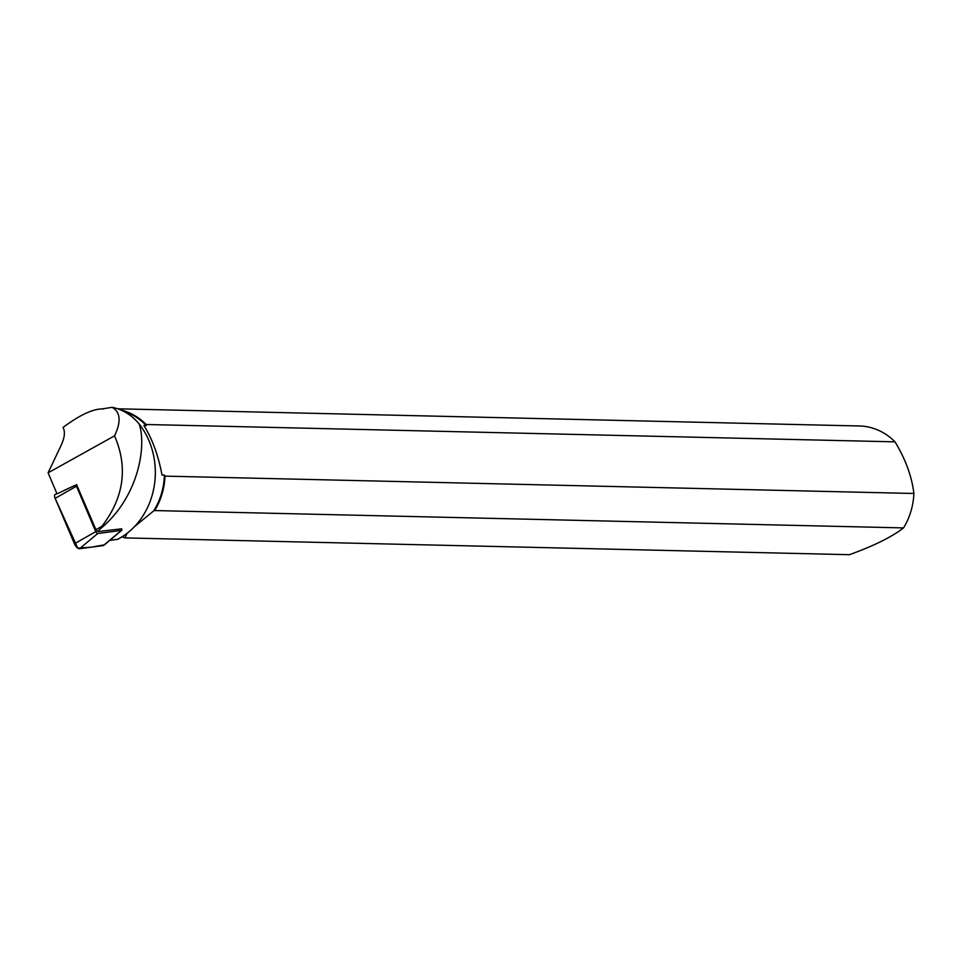 <?xml version="1.0" encoding="UTF-8"?>
<svg xmlns="http://www.w3.org/2000/svg" width="962" height="962" viewBox="0 0 962 962"><rect width="100%" height="100%" fill="white"/><g stroke="black" fill="none" stroke-linecap="round" stroke-linejoin="round"><path stroke-width="1.44" d="M97.883 531.601L95.947 529.701L76.599 484.656A1.984 0.842 57.6 0 0 76.491 484.692A1.984 0.842 57.6 0 0 76.455 486.207L95.755 531.625A1.984 0.842 57.6 0 0 97.703 533.537L121.537 530.363A1.984 0.842 57.6 0 0 121.729 530.278A1.984 0.842 57.6 0 0 121.681 528.811L97.883 531.601L100.24 528.884C137.77 498.148 146.933 447.474 139.225 424.026C131.517 414.911 122.475 409.343 112.085 407.311L102.164 408.922C92.58 409.006 79.545 415.175 63.035 427.429C65.356 431.722 64.67 437.806 60.967 445.695L48.1 472.823L114.562 435.834C121.32 421.609 120.503 412.097 112.085 407.311M76.455 486.207L55.147 498.364L77.766 548.124L91.294 547.174L104.173 544.865A5.135 2.189 -122.4 0 1 103.848 545.346A5.135 2.189 -122.4 0 1 103.331 545.562L79.509 548.737A5.135 2.189 -122.4 0 1 74.447 543.783L55.147 498.364A5.135 2.189 -122.4 0 1 55.231 494.432A5.135 2.189 -122.4 0 1 55.519 494.348L56.962 493.686M73.377 486.135L57.035 493.843L48.1 472.823M109.74 540.379L117.592 539.321A72.631 62.843 91.3 0 0 154.906 480.892A72.631 62.843 91.3 0 0 155.207 467.881A72.631 62.843 91.3 0 0 139.225 424.026M155.207 467.881L155.243 468.638A64.226 55.556 91.3 0 1 154.978 480.134L154.906 480.892M123.545 411.267A64.226 55.556 91.3 0 1 146.272 425.541L143.879 425.481C152.249 438.804 158.297 455.315 162.013 475.024L164.394 475.072A64.226 55.556 91.3 0 1 153.679 510.918L134.355 526.755M121.97 536.844L125.012 537.902L127.02 533.345M114.562 435.834C128.174 467.472 123.942 497.643 101.864 526.322L100.24 528.884M120.611 409.908A64.707 55.976 91.3 0 1 146.128 424.495L895.009 441.847A64.707 55.976 -88.7 0 0 859.487 425.986L117.665 408.79M903.546 527.91A64.707 55.976 -88.7 0 0 913.9 493.482L165.019 476.13A64.707 55.976 91.3 0 1 154.678 510.557L903.546 527.91C891.786 536.976 873.761 545.899 849.47 554.689L125.012 537.902M146.128 424.495L146.272 425.541M164.394 475.072L165.019 476.13M154.678 510.557L153.679 510.918M895.009 441.847C905.531 459.199 911.82 476.406 913.9 493.482M95.947 529.701L101.864 526.322M97.703 533.537L79.509 548.737M103.331 545.562L121.537 530.363M74.447 543.783L95.755 531.625M65.308 489.85L76.395 484.752M56.95 493.65L55.231 494.432M121.729 530.278L103.848 545.346M103.595 408.958L102.164 408.922"/></g></svg>
